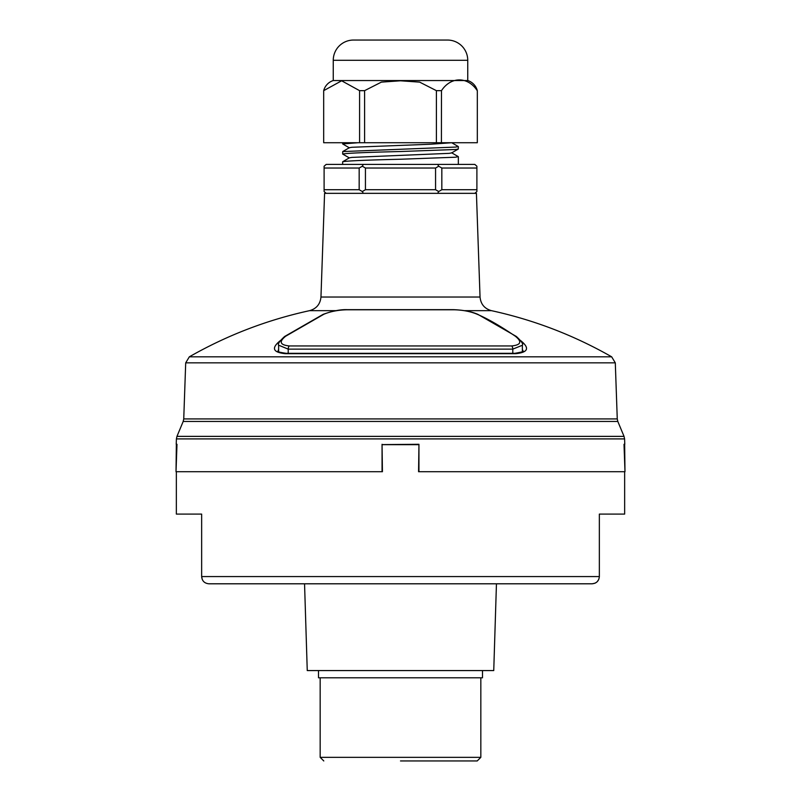 <?xml version="1.0" encoding="UTF-8"?>
<svg xmlns="http://www.w3.org/2000/svg" width="801" height="801" viewBox="0 0 801 801"><rect width="100%" height="100%" fill="white"/><g stroke="black" fill="none" stroke-linecap="round" stroke-linejoin="round"><path stroke-width="1.2" d="M280.53 340.465C271.078 347.984 272.68 352.39 285.346 353.682L515.654 353.682C528.31 352.4 529.912 347.994 520.47 340.465M382.057 444.675L382.427 471.719L382.057 444.605L418.943 444.605L418.573 471.719L418.943 444.675M382.057 444.605L418.943 444.285L418.943 471.719L624.98 471.719L624.019 444.285L624.65 444.675L624.98 471.719M400.5 193.341L476.425 193.341L480.039 297.031L320.961 297.031L324.575 193.341L400.5 193.341M183.189 421.456L176.961 436.375L624.039 436.375L617.811 421.456L183.189 421.456L183.739 418.923L617.261 418.923L617.811 421.456M176.02 471.719L176.35 444.675L176.981 444.285L176.02 471.719L382.057 471.719L382.057 444.285M285.346 353.682A2.894 1.622 90 0 1 286.127 353.321C279.128 352.27 276.485 351.499 278.207 351.008L278.628 348.986M522.372 348.986L522.793 351.008C524.945 351.249 522.312 352.019 514.873 353.321L514.873 353.321A2.894 1.622 -90 0 1 515.654 353.682M288.2 353.321L288.22 349.136A3.615 2.013 -89.8 0 1 289.291 345.942L511.709 345.942C521.05 344.981 522.242 341.727 515.263 336.18C500.295 325.957 487.559 318.638 477.056 314.202C470.437 311.459 462.768 309.977 454.027 309.777A3.615 1.832 89.9 0 0 453.576 309.667L347.424 309.667A3.615 1.832 90.1 0 0 346.973 309.777L454.027 309.777M289.291 345.942C279.929 344.971 278.748 341.717 285.737 336.18L323.944 314.202C330.543 311.459 338.212 309.987 346.973 309.777M522.382 351.699L522.362 345.261L512.78 349.136L288.22 349.136L278.638 345.191M511.709 345.942A3.615 2.013 89.8 0 1 512.78 349.136L512.8 353.321M285.737 336.18A3.615 2.473 -125.2 0 0 284.615 336.5C279.579 341.146 277.587 344.06 278.638 345.261L278.618 351.699M323.944 314.202A3.615 2.613 -114.3 0 0 323.103 314.372C332.495 310.948 340.605 309.376 347.424 309.667M477.056 314.202A3.615 2.613 -65.7 0 1 477.897 314.372C471.849 311.659 463.739 310.087 453.576 309.667M515.263 336.18A3.615 2.473 -54.8 0 1 516.385 336.5L477.897 314.372M442.072 40.05L358.928 40.05L442.072 40.05M451.744 142.728L458.342 146.583L455.519 147.084L342.728 151.559L349.416 147.694L351.839 147.284L430.578 144.24L451.744 142.728L323.684 142.728L323.684 90.663A14.458 14.458 0 0 1 333.256 80.541L333.256 60.295A20.245 20.245 0 0 1 353.501 40.05L447.499 40.05A20.245 20.245 0 0 1 467.744 60.295L467.744 80.541L333.256 80.541M477.316 90.663L477.316 142.728L441.411 142.728L441.471 90.663C450.903 76.315 467.834 76.335 477.256 90.663L477.316 90.663A14.458 14.458 0 0 0 467.744 80.541M349.296 157.887L342.658 154.052C346.082 153.211 365.366 152.37 400.5 151.519L455.519 149.497L458.272 149.076L458.342 146.583M451.584 152.761L458.272 156.626L455.519 157.216L400.5 159.239C365.366 160.08 346.082 160.921 342.658 161.762L342.658 164.415M349.416 147.875L342.658 143.93L358.027 142.728M474.813 193.341L476.895 191.529L476.895 189.727L441.832 189.727L438.698 191.529L435.564 189.727L365.436 189.727L362.302 191.529L359.168 189.727L324.105 189.727L324.105 191.529L326.187 193.341M437.656 193.341L438.698 191.529M363.344 193.341L362.302 191.529M441.832 189.727L441.832 168.03L476.895 168.03L476.895 189.727M365.436 189.727L365.436 168.03L435.564 168.03L435.564 189.727M324.105 189.727L324.105 168.03L359.168 168.03L359.168 189.727M476.895 168.03L476.895 166.228L474.813 164.415L326.187 164.415L324.105 166.228L324.105 168.03M437.656 164.415L438.698 166.228L441.832 168.03M435.564 168.03L438.698 166.228M363.344 164.415L362.302 166.228L365.436 168.03M359.168 168.03L362.302 166.228M342.728 151.559L342.658 154.052M458.272 149.076L451.584 152.941L449.161 153.351L351.839 157.407L349.416 157.817L342.658 161.762M323.684 90.663L341.637 80.791L359.589 90.663L359.589 142.728M364.595 142.728L364.595 90.663L381.376 82.123L400.5 80.791L419.654 82.133L436.405 90.663L436.405 142.728M359.589 90.663L364.595 90.663M441.411 90.663L436.405 90.663M176.35 471.719L176.35 514.092L201.652 514.092L201.652 576.57C202.052 580.945 204.465 583.348 208.891 583.799L592.109 583.799C596.535 583.348 598.948 580.935 599.348 576.57L599.348 514.092L624.65 514.092L624.65 471.719M400.5 760.95L477.216 760.95L400.5 760.95M382.427 444.675L418.573 444.675M304.55 583.799L307.254 670.567L493.746 670.567L496.45 583.799M318.508 670.567L318.508 677.796L482.492 677.796L482.492 670.567M598.778 579.383L597.296 581.606M596.304 582.457L594.933 583.228M594.853 583.258L592.109 583.799M202.222 579.373L201.652 576.57L599.348 576.57M624.78 444.265L624.59 438.908L176.41 438.908L176.961 436.375M617.261 418.923L615.298 362.843L185.702 362.843L189.336 356.815L611.664 356.815C573.937 335.299 533.856 319.909 491.424 310.658L464.72 310.658M336.29 310.658L309.576 310.658C316.465 308.705 320.26 304.16 320.961 297.031M333.256 60.295L467.744 60.295M320.17 677.796L320.17 757.335L480.83 757.335L477.216 760.95M491.424 310.658C484.535 308.705 480.74 304.16 480.039 297.031M189.336 356.815C227.063 335.299 267.144 319.909 309.576 310.658M176.41 438.908L176.22 444.265M286.127 353.321L514.873 353.321M624.59 438.908L624.039 436.375M615.298 362.843L611.664 356.815M185.702 362.843L183.739 418.923M284.615 336.5L323.103 314.372M516.385 336.5C521.481 341.246 523.474 344.16 522.362 345.261M458.342 156.706L458.342 164.415M342.658 142.728L342.658 143.93M480.83 677.796L480.83 757.335M320.17 757.335L323.784 760.95"/></g></svg>
